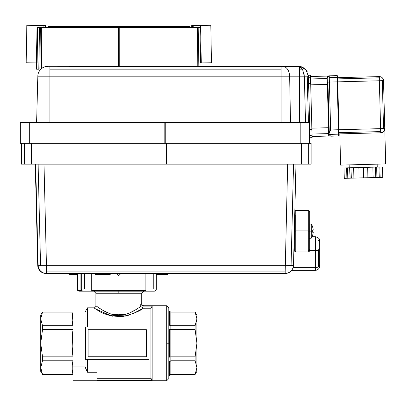 <?xml version="1.0" encoding="UTF-8"?>
<svg xmlns="http://www.w3.org/2000/svg" width="406" height="406" viewBox="0 0 406 406"><rect width="100%" height="100%" fill="white"/><g stroke="black" fill="none" stroke-linecap="round" stroke-linejoin="round"><path stroke-width="0.61" d="M36.367 62.935L26.192 62.768L36.418 62.935L37.053 25.456L43.924 25.573L43.889 27.537L43.924 25.573L37.053 25.456L37.017 27.537L38.255 27.562L37.712 27.552L37.088 62.95L36.367 62.935L36.667 62.94L36.555 69.187L38.737 69.187M41.006 364.923L40.722 367.547M169.799 66.254L186.455 66.254L169.799 66.254M281.099 66.254L282.429 66.254A10.206 7.217 90 0 1 289.645 76.191L290.503 122.48L289.645 76.191L281.099 76.191L281.099 66.254L49.913 66.254L49.913 69.147L281.099 69.147L281.099 66.254L282.429 66.254L198.849 66.254L198.199 27.537L197.372 27.537L197.793 66.254L197.372 27.537L119.232 27.537L119.262 66.254L119.232 27.537L118.867 27.537L118.867 66.254L198.849 66.254L198.199 27.537L199.392 27.537L195.991 27.537L196.017 66.254L48.025 66.254L300.44 66.498L303.206 67.563L301.145 66.685L299.526 66.493L299.526 122.48L299.526 76.191L304.327 76.191L302.475 69.147L299.526 69.147L302.475 69.147L299.526 66.493L301.79 68.183M81.22 273.466L81.332 289.082A2.081 2.081 0 0 0 83.413 291.168L86.062 291.168L83.413 291.168A2.081 2.081 0 0 1 81.332 289.082L84.382 289.082L84.382 273.466L84.382 289.082L91.746 289.082L81.332 289.082L81.332 273.466L81.332 289.082L80.901 289.082A2.081 1.649 90 0 0 82.55 291.168L154.219 291.168A2.081 2.081 0 0 0 155.691 290.554A2.081 2.081 0 0 1 154.219 291.168A2.081 2.081 0 0 0 156.3 289.082L156.3 273.466L156.3 289.082A2.081 2.081 0 0 1 155.691 290.554M312.686 235.287L313.178 232.78L312.691 235.287M40.722 315.117L42.523 311.991L40.722 315.117L40.722 343.227L42.523 329.611L72.999 329.611L42.523 329.611L42.523 325.688L40.722 318.883L42.523 311.991L85.077 311.991L42.523 311.991L72.999 312.072L72.999 325.688L42.523 325.688L72.999 325.688C71.877 321.151 71.877 316.614 72.999 312.072L42.523 312.072L40.722 318.883L42.523 325.688L42.523 329.611L40.722 343.227L40.722 367.577L40.722 315.117L40.722 367.577C40.722 372.556 40.722 372.556 40.722 367.577L42.523 374.388L40.722 371.343L42.523 374.469L40.722 367.577L40.722 371.343M42.523 374.388L72.999 374.388L42.523 374.388L42.062 373.403M72.293 348.47L72.999 356.844L72.999 329.611L72.999 356.844L42.523 356.844L42.523 360.772L40.722 367.577L40.864 365.689M72.232 365.674L72.212 369.221M72.324 370.475L72.486 371.749M77.637 289.549L78.079 290.554L81.383 290.554A2.081 1.649 -90 0 1 80.901 289.082L80.901 273.466M199.945 27.552L200.569 62.95L199.93 27.552L199.392 27.562L200.676 27.537L200.64 25.456L191.683 25.608L191.713 27.537L191.642 25.608L191.673 27.537L191.642 25.608L210.821 25.284L200.64 25.456L201.264 62.935L211.45 62.763L210.821 25.284M37.053 62.95L36.667 62.94L36.555 69.187L36.794 62.945M191.673 27.537L191.642 25.608L193.769 25.573L193.804 27.537L193.769 25.573L200.64 25.456L191.642 25.608M156.3 289.082A2.081 2.081 0 0 1 154.219 291.168L145.891 291.168L145.891 289.082L156.3 289.082L145.891 289.082L145.891 290.554L91.746 290.554L91.746 289.082L145.891 289.082L145.891 273.466L145.891 289.082L91.746 289.082L91.746 273.466L91.746 291.168L145.891 291.168L145.891 290.554L91.746 290.554L91.746 291.168L82.55 291.168A2.081 1.649 -90 0 1 81.383 290.554L78.079 290.554A2.081 1.649 90 0 0 79.246 291.168A2.081 2.081 0 0 1 77.165 289.082L77.277 273.466M77.165 273.466L77.165 289.082A2.081 2.081 0 0 0 79.246 291.168L82.55 291.168L79.246 291.168L77.597 289.082L80.901 289.082L77.597 289.082A2.081 1.649 90 0 0 78.079 290.554M146.409 356.767L88.097 356.767L88.097 329.692L146.409 329.692L146.409 356.767L146.409 329.692L88.097 329.692L88.097 356.767L146.409 356.767L146.409 329.692L146.409 356.767L88.097 356.767L146.409 356.767M85.493 359.371L149.012 359.371L149.012 327.089L85.493 327.089L85.493 359.371L85.493 327.089L149.012 327.089L149.012 359.371L85.493 359.371M72.999 380.716L72.999 366.968L85.077 366.968L85.077 311.991L87.483 307.824L85.077 311.991L85.077 366.968L87.483 372.231L87.483 359.371L87.483 372.231L96.948 372.231L96.948 380.716L166.714 380.716L96.948 380.716L96.948 372.231L87.483 372.231L85.077 366.968L72.999 366.968L72.999 380.716L96.948 380.716L72.999 380.716M166.714 343.227L166.714 380.716L166.714 305.743L166.714 343.227L168.8 343.227L166.714 343.227M168.8 378.631L168.8 307.824L168.8 378.631L166.714 380.716M26.192 62.768L26.826 25.284L37.053 25.456L29.831 25.334M150.936 308.21L152.138 306.109L150.936 308.21L150.936 378.25L96.948 378.25L150.936 378.25L150.936 308.21L143.181 308.22M140.182 310.006L134.777 312.843M128.316 315.355L124.82 316.238M112.746 316.223L109.65 315.457M98.526 310.615L95.613 308.925M96.298 309.336L95.511 308.864M140.725 306.459L143.191 308.21C140.237 310.96 133.32 313.767 122.434 316.624C111 316.426 102.505 314.127 96.943 309.722L93.832 307.824L87.483 307.824L93.832 307.824L95.907 305.748L96.948 306.494C99.84 308.362 108.701 315.284 118.816 315.289C128.986 315.279 137.898 308.291 140.73 306.459L140.73 304.338L141.724 303.663L141.724 293.249L95.907 293.249L95.907 305.748L95.907 293.249L93.827 291.168M95.461 308.829L111.041 315.838L129.981 314.812M134.513 312.97L140.4 309.88M136.005 309.585L129.945 312.767M125.215 314.432L114.731 314.939M109.59 313.533L105.895 311.94M100.906 309.139L97.359 306.779M95.923 305.759L96.948 306.494M98.13 307.317L99.957 308.535M102.875 310.321L110.133 313.726M112.569 314.472L122.866 314.944M130.148 312.681L134.772 310.316M168.8 310.037L169.409 311.478L170.88 312.072L170.88 356.844L169.409 356.986L169.409 329.474L170.88 329.611L168.8 329.144L169.409 329.474L169.409 356.986L168.8 357.316L170.88 356.844L170.88 360.772L168.8 362.34L169.409 361.228L169.409 374.982L168.8 376.423C168.942 375.159 169.632 374.479 170.88 374.388L168.8 376.55M95.907 293.249L118.816 293.249L118.816 291.168L118.816 293.249L141.724 293.249L141.724 303.663C141.658 304.764 142.354 305.454 143.805 305.743L166.714 305.743L143.805 305.743L143.196 306.109L140.73 304.338L142.719 306.053L152.138 306.109L143.196 306.109M122.607 314.985L120.511 315.229M118.445 315.289L112.381 314.422M107.636 312.747L103.479 310.666M99.637 308.327L98.262 307.408M40.722 367.577L42.523 360.772L72.999 360.772L72.999 366.968L72.999 360.772L42.523 360.772L42.523 356.844L72.999 356.844C71.877 347.769 71.877 338.69 72.999 329.611M282.429 66.254A10.206 7.217 90 0 1 289.645 76.191L281.099 76.191L281.099 69.147L49.913 69.147L49.913 76.191L281.099 76.191L281.099 122.48L281.099 76.191L49.913 76.191L49.913 122.48L49.913 76.191L37.824 76.191L36.611 122.48L37.824 76.191A10.206 10.206 0 0 1 40.904 69.147L40.864 69.187M81.22 273.817L80.956 273.466L81.22 273.817M300.196 143.308L20.3 143.308L24.472 143.308L21.63 143.308L21.63 164.131L31.419 164.131L31.419 143.308L164.151 143.308L164.151 123.003L29.724 123.003L29.724 143.308L29.724 123.003L164.151 123.003L164.151 143.308L164.958 143.308L164.958 123.003L164.151 123.003L164.166 122.632L29.734 122.632L29.724 123.003L29.765 122.48L20.823 122.48A0.523 0.523 0 0 0 20.3 123.003L29.724 123.003L20.3 123.003L20.3 143.308L20.3 123.003A0.523 0.523 0 0 1 20.823 122.48L300.156 122.48L300.196 143.308L300.196 123.003L309.616 123.003L164.958 123.003L164.958 143.308L165.765 143.308L165.765 123.003L165.765 143.308L301.409 143.308L301.409 164.131L308.311 164.131L308.311 143.308L166.414 143.308L166.414 164.131L311.097 164.131L311.097 143.308L308.311 143.308L308.311 164.131L311.097 164.131L311.097 143.308L301.409 143.308L301.409 164.131L166.414 164.131L166.414 143.308M77.597 274.507L77.277 274.507L77.597 274.507M77.165 274.507L69.649 274.507L69.649 273.568L69.649 274.507L77.165 274.507M303.815 72.375L304.327 76.191L289.645 76.191L299.526 76.191L299.526 66.493L298.207 66.254L300.404 66.493L305.327 69.147L300.404 66.493L298.207 66.254M35.276 164.131L37.738 265.336L38.103 265.336L35.652 164.131L38.103 265.336C38.595 269.411 40.63 273.157 46.431 273.466L46.451 265.336L37.738 265.336L35.276 164.131L37.738 265.336A8.328 8.328 90 0 0 46.066 273.466C40.27 273.157 38.23 269.411 37.738 265.336C38.326 270.289 41.102 272.999 46.066 273.466L46.431 273.466L46.066 273.466M24.472 164.131L24.472 143.308L24.472 164.131M21.183 143.308L21.183 164.131L21.183 143.308L21.183 164.131L31.419 164.131L31.419 143.308L24.472 143.308M290.99 271.096A8.328 8.328 -90 0 1 285.174 273.466L46.431 273.466L285.174 273.466C290.975 273.157 293.01 269.411 293.502 265.336L295.969 164.131L293.543 164.131L291.077 265.422L293.502 265.336L285.195 265.336L291.077 265.422L293.543 164.131L287.661 164.131L285.19 271.096L287.661 164.131M338.614 135.995L330.809 136.198L338.614 135.995L339.122 135.457A0.523 0.523 -1.5 0 1 338.614 135.995L338.452 129.747L338.614 135.995A0.523 0.523 178.5 0 0 339.122 135.457L338.974 129.732L383.553 128.565L382.3 80.682L379.356 80.764L379.245 76.597L337.609 77.688L379.356 76.597C381.833 76.825 383.223 78.18 383.518 80.652L383.518 80.652A4.167 4.167 178.5 0 0 382.224 77.739A4.167 4.167 -1.5 0 1 383.518 80.652L384.771 128.535L380.61 128.646L380.716 132.808C383.239 132.493 384.594 131.072 384.771 128.535L383.518 80.652C383.086 78.033 381.696 76.683 379.356 76.597L379.356 80.764L383.518 80.652L382.3 80.682L383.553 128.565L384.771 128.535L385.7 163.922L384.771 128.535A4.167 4.167 -1.5 0 1 380.716 132.808L339.081 133.899L380.716 132.808L380.686 131.59L339.051 132.676L380.686 131.59L379.356 80.764L329.393 82.068L330.646 129.95L338.452 129.747L337.036 75.623L329.23 75.82A2.081 2.081 178.5 0 0 327.774 76.47L327.774 76.475A2.081 2.081 -1.5 0 1 329.23 75.826L329.276 77.653L337.082 77.45L329.276 77.653L329.393 82.068L337.198 81.865L338.452 129.747L330.646 129.95L328.693 134.422L330.809 136.198L338.614 135.995L330.753 136.198M303.094 70.319L301.1 67.462M305.992 69.857L308.408 76.191L307.21 76.145L308.423 122.48L309.098 122.48L300.156 122.48L309.098 122.48L309.616 123.003A0.523 0.523 0 0 0 309.098 122.48L164.958 122.48C175.702 122.48 175.702 122.48 164.958 122.48L164.958 123.003L165.765 123.003L165.724 122.48L165.765 123.003L300.196 123.003L300.181 122.632L165.755 122.632L300.156 122.48M346.612 167.866L344.009 167.932L346.612 167.866L346.886 178.275L344.283 178.341L344.009 167.932L344.283 178.341L346.886 178.275L347.79 178.249L347.516 167.84L346.612 167.866L346.886 178.275L359.102 177.955L358.833 167.546L353.626 167.683L353.9 178.092L373.129 177.589L376.92 177.488L376.651 167.079L375.459 167.11L372.855 167.181L373.129 177.589L382.741 177.336L382.472 166.927L379.869 166.993L378.965 167.018L379.24 177.427L380.138 177.402L379.869 166.993L380.138 177.402L382.741 177.336L382.472 166.927L379.869 166.993M363.735 177.833L373.129 177.589L372.855 167.181L363.466 167.424L363.735 177.833L363.466 167.424L358.833 167.546L359.102 177.955L363.289 177.843L363.015 167.434L363.289 177.843M340.629 165.105L385.7 163.922L340.629 165.105L339.812 133.879L340.629 165.105M95.004 274.507L102.627 274.507L102.627 273.568L95.004 273.568L95.004 274.507M110.209 273.568L102.627 273.568L102.627 274.507L110.209 274.507L110.209 273.568M308.433 77.297L309.798 129.428L311.879 129.372L310.463 75.242L308.382 75.298L310.463 75.242L308.382 75.298L310.463 75.242L312.097 137.7L310.017 137.756L309.463 122.632A0.523 0.523 0 0 1 309.616 123.003L309.098 122.48A0.523 0.523 0 0 1 309.463 122.632L309.616 143.308L309.595 122.845M351.926 167.729L349.83 167.779L350.104 178.188L349.607 167.785L347.516 167.84L377.24 167.064L377.164 164.151L377.24 167.064L378.965 167.018L376.651 167.079L376.92 177.488M310.499 76.521L327.15 76.084M38.814 69.187L39.514 27.537L38.255 27.537L39.514 27.537L38.814 69.187M37.641 29.633L37.677 27.552L38.205 27.537M318.441 240.286A4.167 2.796 -179.9 0 1 319.669 242.26L319.684 247.848A4.167 2.796 -179.9 0 1 319.684 247.858L319.644 264.834A4.167 2.796 0.1 0 0 319.644 264.834L319.644 264.844C319.385 266.519 317.999 267.452 315.487 267.63L315.472 270.371L315.487 267.63L293.122 267.63L315.487 267.63A4.167 2.796 0.1 0 0 318.431 266.813A4.167 2.796 0.1 0 0 319.644 264.844L319.629 265.077M39.895 69.187L40.341 27.537L39.514 27.537L41.727 27.537L40.341 27.537L39.895 69.187M44.503 66.878L41.701 68.447L41.727 27.537L41.701 68.447L40.904 69.147A10.206 10.206 0 0 1 48.025 66.254L44.701 66.807M196.017 66.254L195.991 27.537L118.501 27.537L118.476 66.254L118.867 66.254L118.867 27.537L41.727 27.537L118.501 27.537L118.476 66.254L48.025 66.254L49.913 66.254L49.913 76.191L37.824 76.191A10.206 10.206 0 0 1 48.025 66.254L44.68 66.817M327.2 77.962L327.2 77.962A2.081 2.081 -1.5 0 1 327.774 76.475L327.774 76.47A2.081 2.081 178.5 0 0 327.2 77.957L327.2 77.957A2.081 2.081 -1.5 0 1 329.23 75.82L337.036 75.617L329.23 75.82A2.081 2.081 178.5 0 0 327.2 77.962L329.23 75.82L337.036 75.623A0.523 0.523 -1.5 0 1 337.406 75.765L337.406 75.765A0.523 0.523 -1.5 0 1 337.569 76.125L337.569 76.125A0.523 0.523 178.5 0 0 337.406 75.76L337.406 75.76A0.523 0.523 178.5 0 0 337.036 75.617L337.198 81.865L379.356 80.764L380.61 128.646L338.452 129.747L338.822 129.737L337.569 81.855L338.974 129.732L337.569 76.125A0.523 0.523 178.5 0 0 337.036 75.623L337.036 75.617A0.523 0.523 -1.5 0 1 337.569 76.125L339.122 135.457M338.568 134.163L328.693 134.422L338.568 134.163M196.91 321.415L196.91 318.883L196.788 320.618M195.113 312.082L195.433 312.747M72.679 372.86L72.293 370.216M72.202 368.978L72.202 366.156M290.691 164.131L293.335 164.131M295.111 164.131L295.593 164.131M72.491 334.838L72.202 346.003M196.631 321.506L196.91 318.923M309.281 250.04L309.342 231.156L311.311 231.156L311.295 224.153L311.311 231.156L308.306 231.156L309.342 231.156L309.311 212.399C309.631 211.181 309.276 210.491 308.25 210.328L308.25 251.979L308.25 210.328L295.756 210.328L295.807 230.116L308.301 230.116L295.807 230.116L295.766 251.806L293.832 251.806L295.766 251.806L295.725 215.139M309.342 238.327L311.295 238.16L311.311 231.156L312.737 231.156L312.701 230.08L313.29 230.08L312.727 226.99A12.495 12.495 0 0 0 311.295 224.153L309.342 223.98M313.28 230.08L312.681 230.08L313.28 230.08L312.701 230.08L313.056 230.08L312.701 230.08L312.701 232.227L312.737 231.156L311.311 231.156L311.295 238.16L311.275 231.156M312.681 232.227L313.29 232.227L312.879 233.785L313.29 232.227M40.722 343.227L42.523 356.844L40.722 343.227M77.597 273.466L77.597 289.082L77.165 289.082M42.513 312.097L42.062 313.056M40.996 316.294L40.894 316.832M40.833 317.228L40.722 318.847M72.232 316.979L72.202 320.304M72.329 321.851L72.481 323.003M40.722 318.883L40.859 317.025M201.264 62.935L200.635 27.542M46 25.608L45.969 27.537L46 25.608L43.924 25.573L46 25.608L45.969 27.537M37.677 27.552L37.017 27.542M195.108 374.383L170.88 374.388L169.409 374.982L169.409 361.228L170.88 360.772L170.88 374.388L195.108 374.388L196.91 367.577L195.108 360.772L170.88 360.772L170.88 374.469L195.108 374.469L196.91 371.343L196.91 367.577L195.433 373.713M169.409 311.478L169.409 325.231L168.8 324.12L170.88 325.688L169.409 325.231L169.409 311.478L168.952 310.803M87.483 327.089L87.483 307.824L87.483 327.089M98.095 310.377L98.749 310.742M108.666 315.152L110.315 315.645M133.026 313.63L142.278 308.773M49.913 122.48L156.63 122.48L49.913 122.48M173.291 122.48L281.099 122.48L173.291 122.48M146.409 329.692L88.097 329.692L146.409 329.692M196.91 318.883L195.108 325.688L195.108 329.611L196.91 343.227L196.91 315.117L195.108 311.991L196.91 318.883L195.108 312.072L170.88 312.072L170.88 325.688L195.108 325.688L196.91 318.883L196.91 365.045M31.419 164.131L166.414 164.131L31.419 164.131M44 164.131L46.451 265.336L285.195 265.336L46.451 265.336L46.446 271.096L285.19 271.096L46.446 271.096L46.431 273.466A8.328 8.328 -90 0 1 40.615 271.096L40.25 271.096L40.615 271.096A8.328 8.328 -90 0 1 38.103 265.336L46.451 265.336L44 164.131M21.183 164.131L21.63 164.131L21.63 143.308M319.684 247.848A4.167 2.796 -179.9 0 1 319.684 247.858A4.167 2.796 -179.9 0 1 315.523 250.644L315.492 239.464M375.728 177.518L375.459 167.11L375.728 177.518M384.776 128.666L384.771 128.529C384.594 131.067 383.239 132.493 380.716 132.808L339.081 133.899M307.718 122.48L309.098 122.48L309.616 123.003L309.616 122.48L309.956 135.315L312.036 135.259L311.879 129.372L309.798 129.428L308.601 83.626L310.681 83.57L308.601 83.626L308.448 77.739L310.529 77.683L308.448 77.739L308.408 76.191L306.312 70.263L301.145 66.685M302.475 69.147L304.327 76.191L305.535 122.48L308.423 122.48L307.21 76.145L304.327 76.191L308.408 76.191L308.382 75.298L310.463 75.242M294.127 239.723L294.761 239.723L294.127 239.723M328.723 136.04L312.067 136.482L328.723 136.046L328.672 134.168L328.723 136.046L312.067 136.482M384.624 129.763L384.37 130.438M383.543 131.6L380.98 132.792M381.214 132.767L383.426 131.711M384.421 130.321L384.583 129.89M311.849 128.154L328.505 127.717L327.368 84.412L310.717 84.849L327.368 84.412L327.216 78.525L310.56 78.962L327.216 78.525L327.15 76.089L328.505 127.717L311.849 128.154M109.021 274.507L96.192 274.507M328.657 133.604L312.006 134.041L328.657 133.604L328.505 127.717L328.642 132.98M294.766 232.196L294.309 232.196L294.766 232.196M156.3 274.507L167.982 274.507L156.3 274.507L167.982 274.507L167.982 273.568L156.3 273.568M367.648 167.313L367.922 177.721M329.134 132.94L327.921 82.108L327.312 82.124L329.393 82.068L329.23 75.82L337.036 75.617L337.569 76.125M379.28 77.82L337.64 78.906L379.28 77.82M41.701 68.447L44.599 66.843M349.241 167.795L349.165 164.882L349.241 167.795M48.009 26.497L189.627 26.497L176.108 26.497L176.128 27.537L176.108 26.497L108.742 26.497L108.757 27.537L108.742 26.497L48.015 26.497L48.03 27.537L48.009 26.497L48.025 27.537L48.009 26.497M61.55 27.537L61.57 26.497L61.55 27.537M118.841 27.537L118.841 26.497L118.841 27.537M128.885 27.537L128.905 26.497L128.89 27.537M196.646 370.13L196.91 367.628M189.607 27.537L189.627 26.497L189.607 27.537M312.691 227.025L313.178 229.527M72.999 374.388C71.877 369.846 71.877 365.309 72.999 360.772C71.877 365.309 71.877 369.846 72.999 374.388M153.25 289.082L153.25 273.466L153.25 289.082M120.897 273.466L118.816 275.547L116.735 273.466M36.667 62.94L36.408 62.935M37.677 29.633L36.982 29.623M192.297 25.598L192.327 27.537L192.297 25.598M196.91 367.577L196.91 343.227L195.108 356.844L196.91 343.227L195.108 329.611L170.88 329.611L195.108 329.611L195.108 325.688L170.88 325.688L170.88 356.844L195.108 356.844L195.108 360.772L195.108 356.844L170.88 356.844L170.88 360.772L195.108 360.772L196.91 367.577L196.793 369.277M152.138 380.351L152.138 306.109L152.138 380.351L150.936 378.25L152.138 380.351L96.948 380.351L152.138 380.351M45.36 27.537L45.396 25.598L45.36 27.537M305.535 122.48L304.327 76.191M30.531 122.48C19.787 122.48 19.787 122.48 30.531 122.48L20.823 122.48A0.523 0.523 0 0 0 20.452 122.632A0.523 0.523 0 0 1 20.823 122.48M88.097 329.692L88.097 356.767L88.097 329.692M295.969 164.131L293.502 265.336C292.914 270.289 290.138 272.999 285.174 273.466L285.19 271.096M20.3 123.003A0.523 0.523 0 0 1 20.452 122.632M36.124 164.131L37.905 164.131M40.605 164.131L43.579 164.131M309.463 122.632L309.616 123.003L309.463 122.632A0.523 0.523 0 0 0 309.098 122.48L308.423 122.48M312.097 137.7L312.036 135.259L309.956 135.315L310.017 137.756L312.097 137.7L310.017 137.756M43.98 164.131L38.103 164.131L40.559 265.422L38.103 164.131L35.652 164.131M347.516 167.84L347.79 178.249L349.881 178.193M309.301 250.644L315.523 250.644L315.508 236.723C318.466 237.774 319.821 238.87 319.583 240.012L319.684 247.858A4.167 2.796 -179.9 0 1 318.466 249.822L318.431 266.813L318.466 249.822A4.167 2.796 -179.9 0 1 315.523 250.644L315.487 267.63L315.523 250.644L309.301 250.644M351.297 178.158L353.9 178.092L353.626 167.683L351.023 167.749L351.297 178.158L350.104 178.188M382.224 77.739L382.224 77.739A4.167 4.167 178.5 0 0 379.245 76.597L379.245 76.597A4.167 4.167 -1.5 0 1 382.224 77.739M307.19 71.613L305.327 69.147M294.741 214.449L294.766 231.156L295.807 231.156L294.766 231.156L294.726 250.532L295.482 251.761M77.597 273.568L77.277 273.568M77.165 273.568L69.649 273.568L69.649 274.507M377.144 177.483L376.875 167.074L377.144 177.483L379.24 177.427L378.965 167.018M293.827 251.979L308.25 251.979L308.235 250.898L308.981 250.644M384.599 129.849L384.776 128.585M294.726 250.532L294.746 243.082L294.045 243.082M379.356 76.597L337.609 77.688M330.646 129.95L329.393 82.068L327.921 82.108L329.246 132.681L330.646 129.95M176.113 27.537L176.092 26.497L176.113 27.537M72.532 323.318L72.324 321.785M72.161 318.862L72.212 317.238M72.324 315.985L72.486 314.711M72.547 314.351L72.197 320.177M72.298 321.572L72.999 325.688L72.999 312.072M42.523 374.469L72.999 374.469L42.523 374.469M201.026 66.254L200.965 62.94L201.026 66.254M337.198 81.865L337.721 81.85M166.714 305.743L168.8 307.824M319.684 247.858L319.644 264.844C320.05 266.595 319.324 269.909 315.472 270.371L291.731 270.371M311.295 238.16L312.727 235.323M167.982 273.568L167.982 274.507M141.724 293.249L143.805 291.168M312.133 236.723L315.508 236.723M294.827 210.897L295.756 210.328M309.342 231.156L309.316 249.106C309.692 250.989 309.342 251.948 308.25 251.979"/></g></svg>
